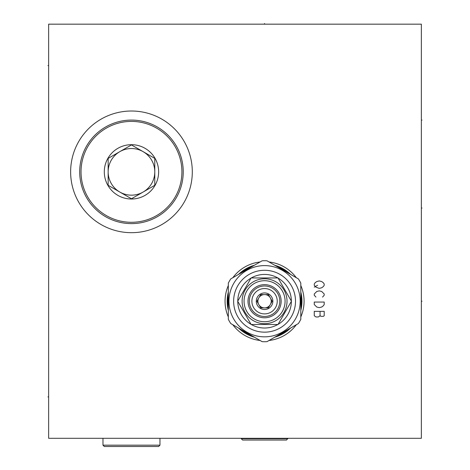 <?xml version="1.0" encoding="UTF-8"?>
<svg xmlns="http://www.w3.org/2000/svg" width="470" height="470" viewBox="0 0 470 470"><rect width="100%" height="100%" fill="white"/><g stroke="black" fill="none" stroke-linecap="round" stroke-linejoin="round"><path stroke-width="0.7" d="M48.639 24.17L48.639 438.298L421.361 438.298L421.361 24.17L48.639 24.17M70.629 171.85A60.836 60.836 0 0 1 131.465 111.014A60.836 60.836 0 0 1 192.3 171.85A60.836 60.836 0 0 1 131.465 232.685A60.836 60.836 0 0 1 70.629 171.85M228.332 316.962A39.509 39.509 0 0 1 228.332 285.484M232.82 277.711A39.509 39.509 0 0 1 260.08 261.972M269.057 261.972A39.509 39.509 0 0 1 296.317 277.711M300.806 285.484A39.509 39.509 0 0 1 300.806 316.962M296.317 324.735A39.509 39.509 0 0 1 269.057 340.474M260.08 340.474A39.509 39.509 0 0 1 232.82 324.735M301.47 301.223A36.901 36.901 0 0 0 300.806 294.267A36.901 36.901 0 0 1 300.806 308.179M288.709 273.317A36.901 36.901 0 0 0 276.666 266.361A36.901 36.901 0 0 1 288.709 273.317M252.472 266.361A36.901 36.901 0 0 0 240.429 273.317A36.901 36.901 0 0 1 252.472 266.361M227.668 301.223A36.901 36.901 0 0 1 228.332 294.267A36.901 36.901 0 0 0 228.332 308.179M240.429 329.129A36.901 36.901 0 0 0 252.472 336.085M276.666 336.085A36.901 36.901 0 0 0 288.709 329.129M287.887 438.716L241.251 438.716L242.579 440.038L286.559 440.038L287.887 438.298M241.251 438.716L241.251 438.298M159.959 445.172L102.977 445.172L104.299 446.5L158.637 446.5L159.959 445.172L159.959 438.298M102.977 445.172L102.977 438.298M181.908 171.85A50.443 50.443 0 0 1 131.465 222.292A50.443 50.443 0 0 1 81.028 171.85A50.443 50.443 0 0 1 131.465 121.407A50.443 50.443 0 0 1 181.908 171.85M104.299 171.85A27.166 27.166 0 0 0 131.465 199.016A27.166 27.166 0 0 0 158.637 171.85A27.166 27.166 0 0 0 131.465 144.684A27.166 27.166 0 0 0 104.299 171.85M183.235 171.85A51.765 51.765 0 0 1 131.465 223.614A51.765 51.765 0 0 1 79.7 171.85A51.765 51.765 0 0 1 131.465 120.085A51.765 51.765 0 0 1 183.235 171.85M131.465 198.769L154.783 185.309L154.783 158.39L131.465 144.925L108.153 158.39L108.153 185.309L119.809 192.042A23.318 23.318 0 0 1 108.153 171.85L108.153 185.309L131.465 198.769L143.127 192.042A23.318 23.318 0 0 1 119.809 192.042M154.783 185.309L154.783 158.39L143.127 151.657A23.318 23.318 0 0 1 143.127 192.042M108.153 158.39L108.153 171.85A23.318 23.318 0 0 1 143.127 151.657A23.318 23.318 0 0 1 131.465 195.167A23.318 23.318 0 0 1 119.809 151.657L131.465 144.925M241.239 329.599A36.731 36.731 0 0 0 251.656 335.615L241.239 329.599M228.332 295.207A36.731 36.731 0 0 0 228.332 307.239L228.332 295.207M251.656 266.831A36.731 36.731 0 0 0 241.239 272.847L251.656 266.831M262.119 260.797L230.782 278.886A40.502 40.502 0 0 0 228.332 283.134L228.332 319.312A40.502 40.502 0 0 0 230.782 323.56L262.119 341.649A40.502 40.502 0 0 0 267.019 341.649L298.356 323.56A40.502 40.502 0 0 0 300.806 319.312L300.806 283.134A40.502 40.502 0 0 0 298.356 278.886L267.019 260.797A40.502 40.502 0 0 0 262.119 260.797M264.569 265.609A35.614 35.614 0 0 0 228.955 301.223A35.614 35.614 0 0 0 264.569 336.837A35.614 35.614 0 0 0 300.183 301.223A35.614 35.614 0 0 0 264.569 265.609M287.899 272.847A36.731 36.731 0 0 0 277.482 266.831L287.899 272.847M300.806 307.239A36.731 36.731 0 0 0 300.806 295.207L300.806 307.239M277.482 335.615A36.731 36.731 0 0 0 287.899 329.599L277.482 335.615M264.569 270.285A30.938 30.938 0 0 0 233.631 301.223A30.938 30.938 0 0 0 264.569 332.161A30.938 30.938 0 0 0 295.507 301.223A30.938 30.938 0 0 0 264.569 270.285M251.291 324.5A26.796 26.796 0 0 0 277.846 324.5M278.087 324.359A26.796 26.796 0 0 0 291.365 301.364M291.365 301.082A26.796 26.796 0 0 0 278.087 278.087M277.846 277.946A26.796 26.796 0 0 0 251.291 277.946M251.05 278.087A26.796 26.796 0 0 0 237.773 301.082M237.773 301.364A26.796 26.796 0 0 0 251.05 324.359M278.005 324.5L291.441 301.223L278.005 277.946L251.133 277.946L237.697 301.223L251.133 324.5L278.005 324.5M242.121 301.223A22.448 22.448 0 0 0 264.569 323.671A22.448 22.448 0 0 0 287.017 301.223A22.448 22.448 0 0 0 264.569 278.775A22.448 22.448 0 0 0 242.121 301.223A22.448 22.448 0 0 0 264.569 323.671A22.448 22.448 0 0 0 287.017 301.223A22.448 22.448 0 0 0 264.569 278.775A22.448 22.448 0 0 0 242.121 301.223M244.059 301.223A20.51 20.51 0 0 0 264.569 321.733A20.51 20.51 0 0 0 285.079 301.223A20.51 20.51 0 0 0 264.569 280.713A20.51 20.51 0 0 0 244.059 301.223M281.136 301.223A16.567 16.567 0 0 0 264.569 284.656A16.567 16.567 0 0 0 248.001 301.223A16.567 16.567 0 0 0 264.569 317.791A16.567 16.567 0 0 0 281.136 301.223M249.329 301.223A15.24 15.24 0 0 1 264.569 285.983A15.24 15.24 0 0 1 279.809 301.223A15.24 15.24 0 0 1 264.569 316.463A15.24 15.24 0 0 1 249.329 301.223M277.241 301.223A12.672 12.672 0 0 1 264.569 313.895A12.672 12.672 0 0 1 251.897 301.223A12.672 12.672 0 0 1 264.569 288.551A12.672 12.672 0 0 1 277.241 301.223M272.853 301.223A8.284 8.284 0 0 0 264.569 292.939A8.284 8.284 0 0 0 256.285 301.223A8.284 8.284 0 0 0 264.569 309.507A8.284 8.284 0 0 0 272.853 301.223M270.679 298.55A6.668 6.668 0 0 1 270.679 303.896L272.218 301.223L270.679 298.55A6.668 6.668 0 0 0 269.939 297.269L268.394 294.596L265.309 294.596A6.668 6.668 0 0 0 263.829 294.596L260.744 294.596L259.199 297.269A6.668 6.668 0 0 0 258.459 298.55L256.92 301.223L258.459 303.896A6.668 6.668 0 0 1 258.459 298.55L256.92 301.223M260.744 294.596L263.829 294.596A6.668 6.668 0 0 0 259.199 297.269M268.394 294.596L269.939 297.269A6.668 6.668 0 0 0 265.309 294.596M258.459 303.896A6.668 6.668 0 0 0 270.679 303.896L272.218 301.223M268.394 307.85L265.309 307.85L268.394 307.85L269.939 305.177M260.744 307.85L259.199 305.177L260.744 307.85L263.829 307.85M264.569 24.17L264.569 23.5L264.569 24.17M421.361 301.223L422.031 301.223L421.361 301.223M421.361 208.046L422.031 208.046L421.361 208.046M421.361 120.085L422.031 120.085L421.361 120.085M48.639 65.583L47.969 65.583M48.639 396.886L47.969 396.886M315.922 287.141L319.236 288.386L321.721 287.763L323.378 286.524L324.206 285.278L324.206 284.039L323.378 282.793L321.721 281.554L319.236 280.931L316.751 281.554L315.094 282.793L314.265 284.039L314.265 285.278L315.922 287.141M317.579 285.278L314.265 287.141M322.549 297.081L324.206 295.219L324.206 293.973L321.721 291.494L319.236 290.871L316.751 291.494L314.265 293.973L314.265 295.219L315.922 297.081M324.206 302.051L314.265 302.051L314.265 304.537L316.751 307.022L319.236 307.644L321.721 307.022L323.378 305.776L324.206 304.537L324.206 302.051M324.206 311.369L314.265 311.369L314.265 315.717L315.922 316.962L318.407 316.962L320.064 315.717L320.893 316.339L323.378 316.339L324.206 315.717L324.206 311.369M320.064 311.369L320.064 315.717M300.806 310.412A37.383 37.383 0 0 0 300.806 292.034M290.642 274.433A37.383 37.383 0 0 0 274.733 265.245M254.405 265.245A37.383 37.383 0 0 0 238.496 274.433M228.332 292.034A37.383 37.383 0 0 0 228.332 310.412M238.496 328.013A37.383 37.383 0 0 0 254.405 337.202M274.733 337.202A37.383 37.383 0 0 0 290.642 328.013"/></g></svg>
